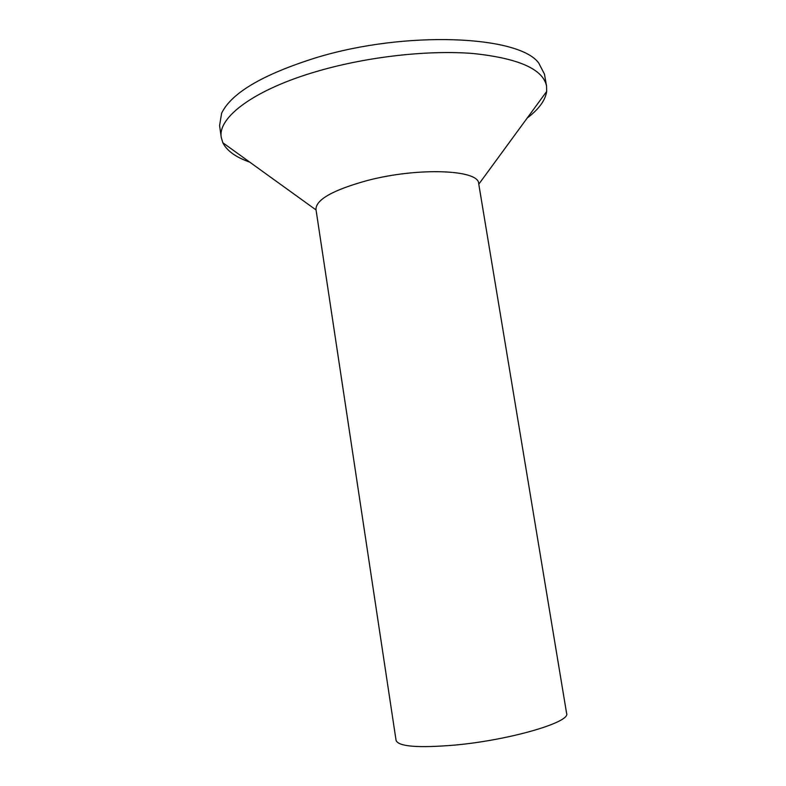 <?xml version="1.0" encoding="UTF-8"?>
<svg xmlns="http://www.w3.org/2000/svg" width="786" height="786" viewBox="0 0 786 786"><rect width="100%" height="100%" fill="white"/><g stroke="black" fill="none" stroke-linecap="round" stroke-linejoin="round"><path stroke-width="1.18" d="M249.624 162.063C235.78 157.229 226.859 150.784 222.841 142.747L221.288 137.57C217.28 117.536 254.242 89.329 318.389 70.966C368.045 56.592 428.596 49.891 473.192 53.517C518.603 58.302 543.057 69.148 546.545 86.057L546.663 91.461C545.337 100.343 538.832 109.225 527.16 118.097M221.288 137.57L219.579 125.613L221.613 113.253C231.389 92.905 262.976 74.365 316.355 57.633C406.097 30.222 519.114 35.616 538.724 63.027L544.472 74.149L546.545 86.057M367.042 180.593C418.044 167.064 479.077 169.648 478.684 183.59L566.608 713.393C570.95 722.079 510.134 740.048 455.025 745.069C418.132 748.164 398.473 746.612 396.065 740.402L315.962 209.361C315.923 199.624 332.95 190.035 367.042 180.593M478.792 184.189L546.663 91.461M316.06 209.96L222.841 142.747"/></g></svg>
